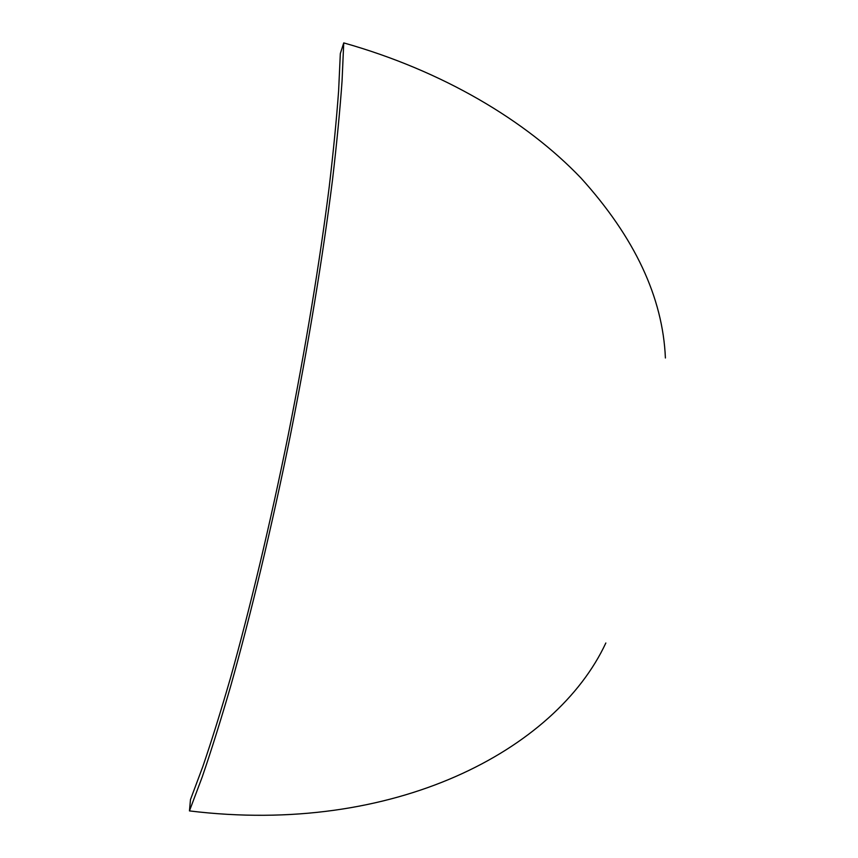 <?xml version="1.0" encoding="UTF-8"?>
<svg xmlns="http://www.w3.org/2000/svg" width="858" height="858" viewBox="0 0 858 858"><rect width="100%" height="100%" fill="white"/><g stroke="black" fill="none" stroke-linecap="round" stroke-linejoin="round"><path stroke-width="1.29" d="M340.326 53.593L338.61 90.959C336.529 119.455 333.397 151.405 329.225 186.829C320.023 260.167 305.673 347.511 288.074 435.789C270.184 523.948 249.914 608.74 230.512 677.863C220.903 711.057 211.701 740.572 202.885 766.398L190.476 799.602L189.457 810.907L202.209 777.005C211.282 750.578 220.763 720.302 230.673 686.185C250.708 615.079 271.664 527.552 290.143 436.486C308.322 345.281 323.112 255.094 332.539 179.59C336.797 143.136 339.972 110.317 342.052 81.113L343.736 42.9L340.326 53.593M605.845 642.996C555.845 750.171 394.036 835.96 189.457 810.907M665.4 357.979C662.848 297.383 634.673 237.366 580.877 177.928C525.997 120.613 442.782 70.86 343.736 42.9"/></g></svg>
